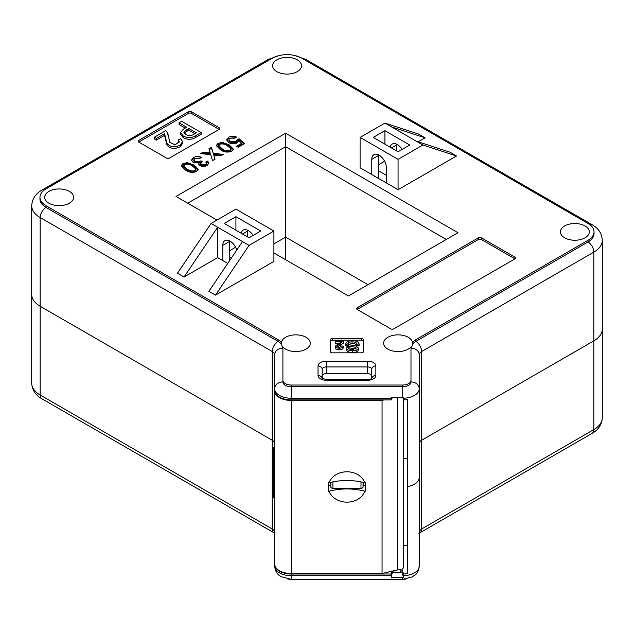 <?xml version="1.0" encoding="UTF-8"?>
<svg xmlns="http://www.w3.org/2000/svg" width="634" height="634" viewBox="0 0 634 634"><rect width="100%" height="100%" fill="white"/><g stroke="black" fill="none" stroke-linecap="round" stroke-linejoin="round"><path stroke-width="0.95" d="M403.557 573.992A16.524 9.542 0 0 0 407.686 573.564L407.686 486.524A16.524 9.542 0 0 0 419.256 477.426L419.256 566.146A16.524 9.542 180 0 1 403.557 575.68L403.557 573.992L401.972 569.237A6.197 3.582 0 0 0 403.557 566.851L403.557 399.911A16.524 9.542 180 0 0 407.686 399.483L407.686 486.524A16.524 9.542 180 0 0 419.256 477.426L419.256 388.697A8.266 6.744 180 0 0 410.99 381.945L410.99 348.652L412.536 344.912M403.557 575.68L403.501 577.217A16.262 9.391 180 0 1 402.725 577.225L391.21 577.225L391.154 574.008L291.164 574.008L291.164 579.183L402.725 579.183L402.725 577.225M407.686 545.375L403.557 545.375M274.641 564.466L274.641 566.146L274.641 564.466A16.524 9.542 0 0 0 291.164 574.008M392.105 571.147L391.154 574.008M406.196 578.913A8.266 4.771 180 0 1 402.725 579.357L291.164 579.357A8.266 4.771 180 0 1 287.701 578.913M330.623 482.355L330.623 485.216M363.266 482.355L363.266 485.216M407.686 458.334L403.557 458.334L407.686 458.334L407.686 399.483M419.256 443.618A8.266 4.771 180 0 1 421.673 440.242L593.828 340.846A28.926 16.698 0 0 0 602.3 329.046A28.926 16.698 180 0 1 593.828 340.846L421.673 440.242A8.266 4.771 0 0 0 419.256 443.618M31.7 294.461A28.926 16.698 0 0 0 40.172 306.27L272.216 440.242A8.266 4.771 180 0 1 274.641 443.618A8.266 4.771 0 0 0 272.216 440.242L272.216 351.513L40.172 217.541A28.926 16.698 180 0 1 31.7 205.733L31.7 383.19A28.926 16.698 0 0 0 40.172 394.998L272.216 528.97L272.216 440.242L40.172 306.27A28.926 16.698 180 0 1 31.7 294.461M446.281 239.47L285.593 146.7L285.593 237.108L367.982 284.682L285.593 237.108L273.904 243.86L285.593 237.108L285.593 259.71M403.501 577.217L401.972 572.605L401.972 569.237M391.21 577.225L392.739 571.004M418.202 141.826L425.105 137.84L418.527 134.043L384.925 123.083L360.096 137.419L360.096 167.78L371.778 174.532L371.778 159.348A10.326 5.968 60 0 1 373.917 154.617A10.326 5.968 60 0 1 379.084 155.132A10.326 5.968 60 0 1 386.391 167.78L386.391 182.964L398.073 189.709L456.512 155.972L422.91 145.012L398.073 159.348L398.073 189.709M391.947 397.534L391.154 399.919L291.164 399.919A16.524 9.542 180 0 1 279.483 397.13A16.524 9.542 180 0 1 274.641 390.378L274.641 388.697A16.524 9.542 0 0 0 279.483 395.442A16.524 9.542 0 0 0 291.164 398.239L291.164 386.716L402.725 386.716A8.266 4.771 0 0 0 410.99 381.945L410.99 346.964A14.463 8.353 0 0 1 387.849 349.112A14.463 8.353 0 0 1 383.618 343.208A14.463 8.353 0 0 1 392.541 335.497A14.463 8.353 0 0 1 408.304 337.304A14.463 8.353 0 0 1 412.48 342.487A16.524 9.542 180 0 1 415.833 339.705L587.987 240.318A20.66 11.927 0 0 0 594.034 231.878A20.66 11.927 0 0 0 587.987 223.445L301.665 58.138A20.66 11.927 0 0 0 272.446 58.138L46.013 188.869A20.66 11.927 0 0 0 39.966 197.301A20.66 11.927 0 0 0 46.013 205.733L278.064 339.705A16.524 9.542 180 0 1 281.409 342.487L281.353 344.912M331.027 352.48A2.068 1.197 0 0 0 332.485 352.829L361.412 352.829A2.068 1.197 0 0 0 363.472 351.632L363.472 339.705A2.068 1.197 0 0 0 361.412 338.516L332.485 338.516A2.068 1.197 0 0 0 330.417 339.705L330.417 351.632A2.068 1.197 0 0 0 331.027 352.48M297.283 59.826A14.463 8.353 0 0 0 281.52 58.019A14.463 8.353 0 0 0 272.588 65.73A14.463 8.353 0 0 0 276.828 71.634A14.463 8.353 0 0 0 292.583 73.441A14.463 8.353 0 0 0 301.515 65.73A14.463 8.353 0 0 0 297.283 59.826M69.391 191.397A14.463 8.353 0 0 0 53.628 189.59A14.463 8.353 0 0 0 44.697 197.301A14.463 8.353 0 0 0 48.937 203.205A14.463 8.353 0 0 0 64.7 205.012A14.463 8.353 0 0 0 73.623 197.301A14.463 8.353 0 0 0 69.391 191.397M585.063 225.973A14.463 8.353 0 0 0 569.3 224.167A14.463 8.353 0 0 0 560.377 231.878A14.463 8.353 0 0 0 564.609 237.782A14.463 8.353 0 0 0 580.372 239.597A14.463 8.353 0 0 0 589.303 231.878A14.463 8.353 0 0 0 585.063 225.973M410.99 380.257A8.266 4.771 0 0 1 402.725 385.028L291.164 385.028A8.266 4.771 0 0 1 282.907 380.257L282.907 346.964A14.463 8.353 0 0 0 285.593 349.112A14.463 8.353 0 0 0 301.348 350.927A14.463 8.353 0 0 0 310.28 343.208A14.463 8.353 0 0 0 306.048 337.304A14.463 8.353 0 0 0 290.863 335.362A14.463 8.353 0 0 0 281.409 342.487M39.966 197.301L39.966 198.989A20.66 11.927 0 0 0 46.013 207.421L278.064 341.393A16.524 9.542 0 0 1 281.409 344.175L282.907 348.652M282.907 380.257L282.907 381.945A8.266 4.771 0 0 0 285.324 385.321A8.266 4.771 0 0 0 291.164 386.716L291.164 385.028M391.154 399.919L391.162 397.534L402.725 397.534A16.484 9.518 0 0 0 403.549 397.526L403.557 399.911L402.764 397.534M367.609 373.68L367.609 366.935L326.288 366.935A4.129 2.385 0 0 0 322.159 369.321L322.159 376.065A4.129 2.385 180 0 1 326.288 373.68L367.609 373.68A4.129 2.385 180 0 1 371.738 376.065M179.01 142.492L178.384 139.805L180.896 138.751L182.402 141.937L180.325 144.996C174.675 147.785 170.197 147.199 166.877 143.26L164.594 133.687L164.594 135.367L156.392 140.106L154.339 138.925L154.339 137.237L165.846 130.588L167.796 133.291L169.809 142.46L175.198 144.821L179.192 141.651L178.384 139.805M182.402 141.937L182.402 143.625L180.325 146.684C174.675 149.465 170.197 148.887 166.877 144.94L164.594 135.367M201.176 132.561L201.176 134.25L195.256 137.673C191.286 139.797 187.299 139.813 183.289 137.737L180.555 134.313L180.555 132.625L183.4 129.146L186.705 127.236L179.073 122.83L181.689 121.316L201.176 132.561L195.256 135.985C191.286 138.109 187.299 138.133 183.289 136.048L180.555 132.625M185.247 128.076L179.073 124.51L179.073 122.83M219.126 127.719L219.126 129.407L191.365 113.383A2.068 1.197 0 0 0 188.449 113.383L138.775 142.056L166.536 158.08A2.068 1.197 0 0 0 169.452 158.08L219.126 129.407A2.068 1.197 0 0 0 219.729 128.559A2.068 1.197 0 0 0 219.126 127.719L191.365 111.695A2.068 1.197 0 0 0 188.449 111.695L138.775 140.368A2.068 1.197 0 0 0 138.172 141.216A2.068 1.197 0 0 0 138.775 142.056L138.775 140.368M247.609 236.942L247.609 231.038A10.326 5.968 60 0 1 247.64 230.253M229.381 240.793A10.326 5.968 -120 0 0 229.349 241.578L222.78 245.374L222.78 260.558L217.66 257.602L217.66 227.241L184.066 277.003L177.488 273.206L211.09 223.445L235.927 209.109L273.904 231.038L273.904 261.398L215.473 295.135L249.075 245.374L273.904 231.038M241.182 233.233A10.326 5.968 60 0 1 243.179 230.102A10.326 5.968 60 0 1 253.124 235.444M235.927 216.701L260.756 231.038L249.075 237.782L224.238 223.445L235.927 216.701L235.927 230.19M222.78 245.374A10.326 5.968 60 0 1 224.912 240.643A10.326 5.968 60 0 1 236.767 250.065M211.09 223.445L249.075 245.374M229.349 261.049L229.349 241.578M215.473 295.135L208.895 291.339L242.497 241.578M391.503 147.96L396.615 145.012L396.615 150.916M384.925 123.083L416.34 141.216L449.934 152.176L456.512 155.972M396.615 145.012A10.326 5.968 60 0 1 396.646 144.227M402.13 149.418A10.326 5.968 -120 0 0 392.184 144.077A10.326 5.968 -120 0 0 390.187 147.199M409.762 145.012L384.925 130.667L373.244 137.419L398.073 151.756L409.762 145.012M384.925 144.164L384.925 130.667M416.34 141.216L422.91 145.012M227.749 263.427L222.78 260.558M217.66 257.602L184.066 277.003M371.778 174.532L386.391 182.964M210.171 152.889L208.927 148.792L211.463 147.326L213.262 153.254L223.311 154.411L220.775 155.877L213.816 155.076L215.061 159.174L212.525 160.64L210.726 154.72L200.669 153.555L203.205 152.089L210.171 152.889L210.171 153.903L209.077 153.785L209.077 152.77M193.212 162.558L191.468 160.125L193.433 157.533C195.993 156.218 198.664 156.138 201.446 157.311L199.884 158.405L194.931 158.468L193.766 159.966L194.955 161.559L200.003 161.551L200.938 160.798L202.317 161.805L200.748 163.517L201.588 164.594L205.574 164.515L206.565 163.239L205.773 162.011L207.675 161.107L208.903 163.152L207.191 165.387C204.83 166.639 202.405 166.718 199.916 165.625L198.743 164.008L199.076 163.009L193.212 162.558M182.917 163.604L187.236 162.613L194.075 165.054L198.291 169.326L196.595 171.505C192.482 172.939 188.758 172.456 185.421 170.055L181.213 165.775L182.917 163.604L182.917 164.618L187.236 163.627L187.236 162.613M514.943 257.182L514.943 258.87A2.068 1.197 0 0 0 515.545 258.022A2.068 1.197 0 0 0 514.943 257.182L481.341 237.782A2.068 1.197 0 0 0 478.424 237.782L357.172 307.783A2.068 1.197 0 0 0 356.57 308.631A2.068 1.197 0 0 0 357.172 309.471L390.774 328.872A2.068 1.197 0 0 0 393.69 328.872L514.943 258.87L481.341 239.47A2.068 1.197 0 0 0 478.424 239.47L357.172 309.471L357.172 307.783M216.931 220.069L176.03 196.461L285.593 133.203L457.97 232.726L348.407 295.983L273.904 252.966M217.977 143.363L222.296 142.373L229.136 144.814L233.352 149.085L231.656 151.264C227.543 152.699 223.818 152.215 220.481 149.806L216.273 145.535L217.977 143.363L217.977 144.378L222.296 143.387L222.296 142.373M226.71 140.217L228.494 137.293C231.061 135.945 233.724 135.874 236.506 137.063L234.945 138.164L230.047 138.196L228.898 139.662L230.467 141.58L236.094 141.699L237.195 139.662L239.097 138.767L244.645 143.561L238.233 147.262L236.506 146.264L241.499 143.379L238.685 140.962L237.179 142.88C234.326 144.164 231.545 144.084 228.842 142.642L226.647 139.718M237.282 141.136L237.195 139.662M285.593 133.203L285.593 146.7L187.719 203.205M371.738 378.419L371.738 369.321A4.129 2.385 0 0 0 367.609 366.935L367.609 361.174A8.266 4.771 180 0 1 375.867 365.945L375.867 375.486A8.266 4.771 180 0 1 367.609 380.257L326.288 380.257A8.266 4.771 180 0 1 320.447 378.863A8.266 4.771 180 0 1 318.022 375.486A4.129 3.376 0 0 1 322.112 378.387M415.833 339.705L415.833 341.393A8.266 4.771 -120 0 1 421.673 351.513L421.673 528.97L593.828 429.575L593.828 252.126L421.673 351.513A8.266 4.771 180 0 0 419.256 354.889L419.256 388.697A16.524 9.542 0 0 1 403.557 398.223M278.064 339.705L278.064 341.393A8.266 4.771 120 0 0 272.216 351.513A8.266 4.771 180 0 1 274.641 354.889L274.641 388.697A8.266 6.744 180 0 1 282.907 381.945M318.022 375.486L318.022 365.945A4.129 3.376 0 0 1 322.159 369.321L322.159 378.419M412.48 342.487L412.48 344.175A16.524 9.542 0 0 1 415.833 341.393L587.987 241.998A20.66 11.927 0 0 0 594.034 233.566L594.034 231.878M363.472 341.393A2.068 1.197 0 0 0 361.412 340.196L332.485 340.196A2.068 1.197 0 0 0 330.417 341.393M338.358 343.446L335.22 343.446L335.22 340.902L343.525 340.902L343.343 343.208L337.328 346.988M343.525 342.59L343.525 340.926L343.525 342.59M343.525 340.902L336.82 346.188L339.19 347.44L341.647 345.99L343.232 346.085L343.232 347.773C342.923 349.144 341.56 349.841 339.15 349.865C336.812 349.841 335.505 349.168 335.235 347.852L335.235 346.164L341.385 341.758L335.22 341.758M359.113 344.008L357.029 344.111C356.506 342.598 354.858 341.853 352.076 341.885C349.825 341.805 348.438 342.352 347.923 343.525L349.889 344.888L356.102 345.966L358.479 348.066C357.909 349.889 355.943 350.776 352.583 350.737C348.977 350.776 346.877 349.817 346.291 347.844L348.415 347.757C348.811 349.041 350.166 349.651 352.496 349.603L356.34 348.153L355.69 347.297L348.645 345.99L345.784 343.628C346.37 341.694 348.438 340.727 351.981 340.735C356.094 340.656 358.479 341.75 359.113 344.008L359.113 345.696L357.029 345.799C356.506 344.286 354.858 343.541 352.076 343.573L348.431 344.357M358.479 348.066L358.479 349.754C357.909 351.577 355.943 352.464 352.583 352.417C348.977 352.464 346.877 351.505 346.291 349.532L346.291 347.844M355.737 349.009L348.645 347.678L345.784 345.316L345.784 343.628M187.236 163.627L194.075 166.068L194.075 165.054M194.075 166.068L198.212 169.841M181.292 166.282L182.917 164.618M195.058 171.608L195.93 169.024L192.356 166.053C190.129 164.277 187.505 163.762 184.47 164.507L183.583 166.805L187.157 170.07C189.392 171.854 192.023 172.361 195.058 171.608L195.93 170.031M195.969 170.364L195.93 169.024M187.157 170.07L187.157 169.056C189.392 170.839 192.023 171.354 195.058 170.594M183.583 165.791L187.157 169.056M191.531 160.64L193.433 158.548L193.433 157.533M193.433 158.548L200.534 157.953M193.766 159.966L193.766 160.981L194.955 162.573L194.955 161.559M194.955 162.573L200.003 162.566L200.003 161.551M200.003 162.566L200.938 161.813L200.938 160.798M200.938 161.813L201.564 162.264M200.748 163.517L200.748 164.531L201.588 165.601L201.588 164.594M201.588 165.601L205.574 165.529L205.574 164.515M205.574 165.529L206.565 164.254L206.565 163.239M206.415 162.716L207.675 162.122L207.675 161.107M207.675 162.122L208.832 163.659M198.838 164.499L199.076 163.009M209.188 149.648L211.463 148.34L211.463 147.326M211.463 148.34L213.262 153.254M213.262 154.26L221.852 155.259M214.799 159.324L213.816 155.076M202.127 153.721L203.205 153.103L203.205 152.089M203.205 153.103L209.077 153.785M222.296 143.387L229.136 145.82L229.136 144.814M229.136 145.82L233.272 149.592M216.352 146.042L217.977 144.378M230.118 151.368L230.982 148.784L227.408 145.812C225.189 144.037 222.566 143.522 219.53 144.267L218.643 146.557L222.217 149.822C224.452 151.605 227.083 152.12 230.118 151.368L230.982 149.79M231.03 150.123L230.982 148.784M222.217 149.822L222.217 148.816C224.452 150.599 227.083 151.106 230.118 150.353M218.643 145.551L222.217 148.816M226.718 140.241L228.494 138.299L228.494 137.293M228.494 138.299L235.594 137.705M228.898 139.662L228.898 140.677L230.467 142.595L230.467 141.58M230.467 142.595L236.094 142.713L236.094 141.699M236.094 142.713L237.195 140.677M237.282 140.637L239.097 139.781L239.097 138.767M239.097 139.781L243.939 143.973M237.378 146.771L241.499 144.393L241.499 143.379M360.096 137.419L398.073 159.348M425.105 137.84L391.503 126.879M371.778 159.348L378.355 155.552A10.326 5.968 60 0 1 378.387 154.767M378.355 155.552L378.355 178.32M378.355 164.832L384.6 161.226M386.391 175.372L378.355 170.736M235.594 247.252L229.349 250.858M229.349 256.762L231.434 257.967M185.905 134.535C188.575 136.009 191.191 135.945 193.774 134.337L196.389 132.831L188.869 128.488L186.253 130.002L183.947 132.443L185.905 134.535M195.256 135.985L195.256 137.673M183.289 136.048L183.289 137.737M186.253 130.002L186.253 131.682L184.28 133.259M194.931 133.671L188.869 130.168L186.253 131.682M188.869 128.488L188.869 130.168M164.594 133.687L156.392 138.418L156.392 140.106M156.392 138.418L154.339 137.237M348.645 345.99L348.645 347.678M355.69 347.297L355.69 348.985M352.583 350.737L352.583 352.417M352.076 341.885L352.076 343.573M357.029 344.111L357.029 345.799M343.232 346.085C342.923 347.456 341.56 348.153 339.15 348.177L339.15 349.865M339.15 348.177C336.812 348.153 335.505 347.48 335.235 346.164M365.541 485.216L363.06 485.216L363.06 482.308L363.06 487.126A2.068 1.197 180 0 1 360.992 488.315L332.898 488.315A2.068 1.197 180 0 1 330.829 487.126L330.829 482.308L330.829 485.216L328.357 485.216M392.739 572.098A6.197 3.582 0 0 0 392.977 572.248A6.197 3.582 0 0 0 393.928 572.7L393.928 570.719M274.641 390.378L274.641 563.959A16.524 9.542 0 0 0 291.164 573.501L382.064 573.501L397.359 569.918A6.197 3.582 0 0 0 400.783 569.324L400.783 572.7A6.197 3.582 0 0 0 401.972 572.098M274.641 390.885A16.524 9.542 0 0 0 291.164 400.426L291.164 573.501M384.228 399.919L382.064 400.426L291.164 400.426M394.419 397.534L391.741 398.168M364.812 482.743A18.592 15.184 180 0 0 346.949 471.783A18.592 15.184 180 0 0 329.086 482.743L328.357 482.743L328.357 491.184L329.086 491.184A18.592 15.184 180 0 0 346.949 502.144A18.592 15.184 180 0 0 364.812 491.184L365.541 491.184L365.541 482.743L364.812 482.743C352.892 479.748 340.981 479.748 329.086 482.743M382.064 400.426L382.064 573.501M397.359 397.534L397.359 569.918M400.783 572.7L393.928 572.7M329.086 491.184C341.005 488.188 352.908 488.188 364.812 491.184M274.641 450.227L273.397 450.227L273.397 497.46L274.641 497.46M273.397 450.227L273.397 447.842L274.641 447.842M291.164 579.357L281.195 576.678C277.407 574.832 275.227 571.321 274.641 566.146A16.524 9.542 0 0 0 279.483 572.898A16.524 9.542 0 0 0 291.164 575.688L391.154 575.688M593.828 429.575A28.926 16.698 0 0 0 602.3 417.766C601.864 424.59 598.464 429.789 592.116 433.363A8.266 4.771 -120 0 0 593.828 429.575M46.013 205.733L46.013 207.421A8.266 4.771 120 0 0 40.172 217.541L40.172 394.998A8.266 4.771 120 0 0 41.884 398.778C35.567 395.267 32.175 390.068 31.7 383.19M274.641 532.346L274.641 532.346A8.266 4.771 0 0 0 272.216 528.97A8.266 4.771 120 0 0 273.928 532.75L41.884 398.778M421.673 528.97A8.266 4.771 0 0 0 419.256 532.346L418.963 533.511L419.962 532.75A8.266 4.771 -120 0 0 421.673 528.97M402.725 579.357L412.338 576.885C415.167 574.349 417.592 575.458 419.256 566.146M391.154 398.239L291.164 398.239L291.164 399.919M402.725 397.534L402.725 385.028M318.022 365.945A8.266 4.771 180 0 1 326.288 361.174L367.609 361.174M326.288 373.68L326.288 361.174M602.3 417.766L602.3 240.318A28.926 16.698 180 0 1 593.828 252.126A8.266 4.771 -120 0 0 587.987 241.998L587.987 240.318M270.726 59.128A8.266 4.771 -120 0 0 268.309 59.414L279.388 55.499M294.715 55.499L305.794 59.414A8.266 4.771 120 0 0 303.377 59.128M305.794 59.414L592.116 224.721A8.266 4.771 120 0 0 589.565 224.476M44.435 189.891A8.266 4.771 -120 0 0 41.884 190.145L268.309 59.414M419.256 354.889A8.266 6.744 180 0 0 411.403 348.145M282.495 348.145A8.266 6.744 180 0 0 274.641 354.889M332.485 340.196L332.485 338.516M361.412 340.196L361.412 338.516M478.424 239.47L478.424 237.782M481.341 239.47L481.341 237.782M188.449 113.383L188.449 111.695M191.365 113.383L191.365 111.695M322.159 378.863L322.009 378.276L326.288 379.504L326.288 380.257M326.288 379.504L367.609 379.504L367.609 380.257M371.778 378.387A4.129 3.376 0 0 1 375.867 375.486M371.738 369.321A4.129 3.376 0 0 1 375.867 365.945M214.157 157.224L214.157 156.21M247.609 231.038L242.497 233.986M180.325 144.996L180.325 146.684M340.307 343.58L340.307 345.268M332.898 481.856L332.898 488.315M360.992 488.315L360.992 481.856M274.934 533.511L273.928 532.75M419.962 532.75L592.116 433.363M592.116 224.721C598.433 228.24 601.824 233.439 602.3 240.318M41.884 190.145C35.567 193.663 32.175 198.862 31.7 205.733M367.609 379.504C372.721 378.902 370.739 378.672 371.881 378.276L371.738 378.863M167.796 134.979L167.796 133.291"/></g></svg>
